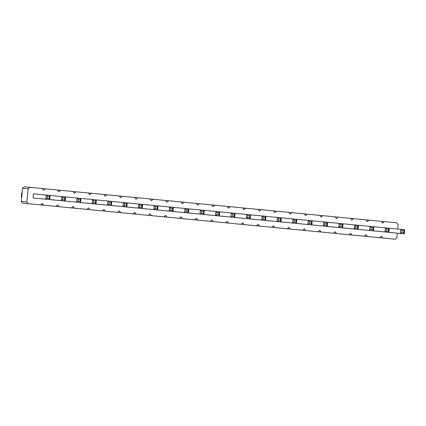 <?xml version="1.0" encoding="UTF-8"?>
<svg xmlns="http://www.w3.org/2000/svg" width="426" height="426" viewBox="0 0 426 426"><rect width="100%" height="100%" fill="white"/><g stroke="black" fill="none" stroke-linecap="round" stroke-linejoin="round"><path stroke-width="0.64" d="M397.703 229.05L398.134 224.598L396.75 222.809L384.417 221.616L382.713 223.107L381.334 221.318L368.996 220.125L367.297 221.616L365.913 219.827L353.58 218.634L351.881 220.125L350.497 218.336L338.164 217.143L336.465 218.634L335.081 216.845L322.748 215.652L321.05 217.143L319.665 215.354L307.332 214.161L305.628 215.652L304.244 213.863L291.911 212.67L290.212 214.161L288.828 212.372L276.495 211.179L274.797 212.67L273.412 210.881L261.079 209.688L259.381 211.179L257.996 209.39L245.664 208.197L243.965 209.688L242.58 207.899L230.242 206.706L228.544 208.197L227.159 206.408L214.826 205.215L213.128 206.706L211.743 204.917L199.411 203.724L197.712 205.215L196.327 203.426L183.995 202.233L182.296 203.724L180.912 201.935L168.579 200.742L166.875 202.233L165.496 200.444L153.158 199.251L151.459 200.737L150.074 198.953L137.742 197.76L136.043 199.246L134.659 197.462L122.326 196.269L120.627 197.755L119.243 195.971L106.91 194.778L105.211 196.264L103.827 194.48L91.494 193.287L89.79 194.773L88.411 192.989L76.073 191.796L74.374 193.282L72.99 191.498L60.657 190.305L58.958 191.791L57.574 190.007L45.241 188.814L43.543 190.3L42.158 188.516L29.825 187.323L28.127 188.809L26.865 201.919L28.244 203.708L40.582 204.901L42.281 203.41L43.665 205.199L55.998 206.392L57.696 204.901L59.081 206.69L71.414 207.883L73.112 206.392L74.497 208.181L86.829 209.374L88.528 207.883L89.913 209.672L102.245 210.865L103.949 209.374L105.329 211.163L117.667 212.356L119.365 210.865L120.75 212.654L133.082 213.847L134.781 212.356L136.166 214.145L148.498 215.338L150.197 213.847L151.581 215.636L163.914 216.829L165.613 215.338L166.997 217.127L179.33 218.32L181.034 216.829L182.419 218.618L194.751 219.811L196.45 218.32L197.834 220.109L210.167 221.302L211.866 219.811L213.25 221.6L225.583 222.793L227.282 221.302L228.666 223.091L240.999 224.284L242.698 222.793L244.082 224.582L256.42 225.775L258.119 224.284L259.503 226.073L271.836 227.266L273.535 225.775L274.919 227.564L287.252 228.757L288.95 227.266L290.335 229.055L302.668 230.248L304.366 228.762L305.751 230.546L318.084 231.739L319.788 230.253L321.167 232.037L333.505 233.23L335.203 231.744L336.588 233.528L348.921 234.721L350.619 233.235L352.004 235.019L364.337 236.212L366.035 234.726L367.42 236.51L379.752 237.703L381.451 236.217L382.836 238.001L395.168 239.194L396.872 237.708L397.304 233.192M381.339 221.328L384.417 221.616M29.825 187.323L24.271 186.806L22.573 188.292L21.311 201.402L22.695 203.191L40.582 204.901M38.1 204.672L55.998 206.392M53.516 206.163L71.414 207.883M68.937 207.654L86.829 209.374M84.353 209.145L102.245 210.865M99.769 210.636L117.667 212.356M115.185 212.127L133.082 213.847M130.601 213.618L148.498 215.338M146.022 215.109L163.914 216.829M161.438 216.6L179.33 218.32M176.854 218.091L194.751 219.811M192.27 219.582L210.167 221.302M207.686 221.073L225.583 222.793M223.107 222.564L240.999 224.284M238.523 224.055L256.42 225.775M253.939 225.546L271.836 227.266M269.354 227.037L287.252 228.757M284.77 228.528L302.668 230.248M300.192 230.019L318.084 231.739M315.607 231.51L333.505 233.23M331.023 233.001L348.921 234.721M346.439 234.492L364.337 236.212M361.86 235.983L379.752 237.703M377.276 237.474L395.168 239.194M187.232 212.856L203.884 214.459L203.362 213.367L203.559 211.301L204.278 210.332L203.884 214.459L199.996 214.086L201.418 213.181L203.362 213.367M202.654 214.347L219.299 215.95L218.778 214.858L216.834 214.672L215.412 215.577L219.299 215.95L219.694 211.823L218.975 212.792L218.778 214.858M233.485 217.329L250.131 218.932L249.609 217.84L247.666 217.654L246.249 218.559L250.131 218.932L250.531 214.805L249.812 215.774L249.609 217.84M218.069 215.838L234.715 217.441L234.194 216.349L234.391 214.283L235.115 213.314L234.715 217.441L230.833 217.068L232.25 216.163L234.194 216.349M140.985 208.383L157.631 209.986L157.109 208.894L155.165 208.708L153.743 209.613L157.631 209.986L158.03 205.859L157.306 206.828L157.109 208.894M156.401 209.874L173.047 211.477L172.525 210.385L172.722 208.319L173.446 207.35L173.047 211.477L169.165 211.104L170.581 210.199L172.525 210.385M171.816 211.365L188.462 212.968L187.941 211.876L188.143 209.81L188.862 208.841L188.462 212.968L184.58 212.595L186.002 211.69L187.941 211.876M50.108 195.422L33.457 193.857L33.063 197.989L49.709 199.549L49.187 198.457L49.389 196.391L50.108 195.422L49.709 199.549L45.827 199.176L47.249 198.266L49.187 198.457M48.484 199.437L65.13 201.04L64.608 199.948L62.665 199.757L61.243 200.667L65.13 201.04L65.524 196.913L64.805 197.882L64.608 199.948M63.9 200.928L80.546 202.531L80.024 201.439L78.08 201.248L76.659 202.158L80.546 202.531L80.945 198.404L80.221 199.373L80.024 201.439M94.732 203.91L111.378 205.513L110.856 204.421L111.058 202.355L111.777 201.386L111.378 205.513L107.496 205.14L108.918 204.235L110.856 204.421M79.316 202.419L95.962 204.022L95.44 202.93L93.496 202.744L92.08 203.649L95.962 204.022L96.361 199.895L95.637 200.864L95.44 202.93M125.569 206.892L142.215 208.495L141.693 207.403L141.89 205.337L142.609 204.368L142.215 208.495L138.328 208.122L139.749 207.217L141.693 207.403M110.148 205.401L126.799 207.004L126.277 205.912L124.333 205.726L122.912 206.631L126.799 207.004L127.193 202.877L126.474 203.846L126.277 205.912M248.901 218.82L265.547 220.423L265.025 219.331L263.087 219.145L261.665 220.05L265.547 220.423L265.946 216.296L265.228 217.265L265.025 219.331M279.738 221.802L296.384 223.405L295.862 222.313L293.919 222.127L292.497 223.032L296.384 223.405L296.784 219.278L296.059 220.247L295.862 222.313M264.322 220.311L280.968 221.914L280.446 220.822L280.643 218.756L281.362 217.787L280.968 221.914L277.081 221.541L278.503 220.636L280.446 220.822M356.823 229.257L373.469 230.865L372.947 229.768L371.003 229.582L369.582 230.487L373.469 230.865L373.868 226.733L373.144 227.702L372.947 229.768M341.407 227.766L358.053 229.374L357.531 228.277L357.728 226.211L358.447 225.242L358.053 229.374L354.166 228.996L355.588 228.091L357.531 228.277M310.57 224.784L327.216 226.387L326.694 225.295L326.896 223.229L327.615 222.26L327.216 226.387L323.334 226.014L324.756 225.109L326.694 225.295M325.986 226.318L342.632 227.878L325.986 226.275M295.154 223.293L311.8 224.896L311.278 223.804L309.335 223.618L307.918 224.523L311.8 224.896L312.199 220.769L311.475 221.738L311.278 223.804M387.649 232.282L404.301 233.847L387.655 232.239M372.239 230.748L388.885 232.356L388.363 231.259L386.419 231.073L385.003 231.978L388.885 232.356L389.284 228.224L388.56 229.193L388.363 231.259M377.287 237.484L382.836 238.001M365.923 219.837L368.996 220.125M361.866 235.993L367.42 236.51M350.507 218.346L353.58 218.634M346.45 234.502L352.004 235.019M335.092 216.855L338.164 217.143M331.034 233.011L336.588 233.528M319.676 215.364L322.748 215.652M315.618 231.52L321.167 232.037M304.255 213.873L307.332 214.161M300.202 230.029L305.751 230.546M288.839 212.382L291.911 212.67M284.781 228.538L290.335 229.055M273.423 210.891L276.495 211.179M269.365 227.047L274.919 227.564M258.007 209.4L261.079 209.688M253.949 225.556L259.503 226.073M242.586 207.909L245.664 208.197M238.533 224.065L244.082 224.582M227.17 206.418L230.242 206.706M223.112 222.574L228.666 223.091M211.754 204.927L214.826 205.215M207.696 221.083L213.25 221.6M196.338 203.436L199.411 203.724M192.28 219.592L197.834 220.109M180.922 201.945L183.995 202.233M176.865 218.101L182.419 218.618M165.501 200.454L168.579 200.742M161.449 216.61L166.997 217.127M150.085 198.963L153.158 199.251M146.027 215.119L151.581 215.636M134.669 197.472L137.742 197.76M130.612 213.628L136.166 214.145M119.253 195.981L122.326 196.269M115.196 212.137L120.75 212.654M103.837 194.49L106.91 194.778M99.78 210.646L105.329 211.163M88.416 192.999L91.494 193.287M84.364 209.155L89.913 209.672M73 191.508L76.073 191.796M68.943 207.664L74.497 208.181M57.585 190.017L60.657 190.305M53.527 206.173L59.081 206.69M42.169 188.526L45.241 188.814M38.111 204.682L43.665 205.199M22.573 188.292L28.127 188.809M22.695 203.191L28.244 203.708M21.311 201.402L26.865 201.919M21.3 196.892L21.742 196.934L21.3 196.892L21.699 192.765L22.136 192.808M188.856 208.884L204.278 210.332M187.232 212.899L199.996 214.086L200.396 209.954L201.615 211.115L203.559 211.301M202.648 214.39L215.412 215.577L215.812 211.445L219.694 211.823M204.272 210.375L215.812 211.445L217.031 212.606L218.975 212.792M233.48 217.372L246.249 218.559L246.643 214.427L250.531 214.805M235.109 213.357L246.643 214.427L247.868 215.588L249.812 215.774M219.694 211.866L235.115 213.314M218.064 215.881L230.833 217.068L231.227 212.936L232.452 214.097L234.391 214.283M140.979 208.426L153.743 209.613L154.143 205.481L158.03 205.859M142.609 204.411L154.143 205.481L155.368 206.642L157.306 206.828M158.025 205.902L173.446 207.35M156.395 209.917L169.165 211.104L169.559 206.972L170.783 208.133L172.722 208.319M173.441 207.393L188.862 208.841M171.811 211.408L184.58 212.595L184.98 208.463L186.199 209.624L188.143 209.81M33.063 197.989L45.827 199.176L46.226 195.044L47.446 196.205L49.389 196.391M48.479 199.48L61.243 200.667L61.642 196.535L65.524 196.913M50.103 195.465L61.642 196.535L62.862 197.696L64.805 197.882M63.895 200.971L76.659 202.158L77.058 198.026L80.945 198.404M65.524 196.956L77.058 198.026L78.277 199.187L80.221 199.373M96.356 199.938L111.777 201.386M94.726 203.953L107.496 205.14L107.89 201.008L109.115 202.169L111.058 202.355M79.311 202.462L92.08 203.649L92.474 199.517L96.361 199.895M80.94 198.447L92.474 199.517L93.699 200.678L95.637 200.864M127.188 202.92L142.609 204.368M125.564 206.935L138.328 208.122L138.727 203.99L139.946 205.151L141.89 205.337M110.148 205.444L122.912 206.631L123.311 202.499L127.193 202.877M111.772 201.429L123.311 202.499L124.53 203.66L126.474 203.846M248.901 218.863L261.665 220.05L262.065 215.918L265.946 216.296M250.525 214.848L262.065 215.918L263.284 217.079L265.228 217.265M279.733 221.845L292.497 223.032L292.896 218.905L296.784 219.278M281.362 217.83L292.896 218.905L294.116 220.061L296.059 220.247M265.941 216.339L281.362 217.787M264.317 220.354L277.081 221.541L277.48 217.409L278.7 218.57L280.643 218.756M356.818 229.3L369.582 230.487L369.981 226.36L373.868 226.733M358.447 225.285L369.981 226.36L371.2 227.516L373.144 227.702M343.026 223.794L358.447 225.242M341.402 227.809L354.166 228.996L354.565 224.869L355.785 226.025L357.728 226.211M312.194 220.812L327.615 222.26M310.565 224.827L323.334 226.014L323.728 221.887L324.953 223.043L326.896 223.229M327.61 222.303L339.149 223.378L338.75 227.505L340.172 226.6L342.11 226.786L342.632 227.878L343.031 223.751L342.312 224.72L342.11 226.786M340.172 226.6L340.369 224.534L339.149 223.378L343.031 223.751M295.149 223.336L307.918 224.523L308.312 220.396L312.199 220.769M296.778 219.321L308.312 220.396L309.537 221.552L311.475 221.738M389.279 228.267L400.813 229.342L400.419 233.469L401.84 232.564L403.779 232.75L404.301 233.847L404.7 229.715L403.981 230.69L403.779 232.75M401.84 232.564L402.037 230.498L400.813 229.342L404.7 229.715M372.233 230.791L385.003 231.978L385.397 227.851L389.284 228.224M373.863 226.776L385.397 227.851L386.622 229.007L388.56 229.193M201.615 211.115L201.418 213.181M217.031 212.606L216.834 214.672M247.868 215.588L247.666 217.654M232.452 214.097L232.25 216.163M155.368 206.642L155.165 208.708M170.783 208.133L170.581 210.199M186.199 209.624L186.002 211.69M47.446 196.205L47.249 198.266M62.862 197.696L62.665 199.757M78.277 199.187L78.08 201.248M109.115 202.169L108.918 204.235M93.699 200.678L93.496 202.744M139.946 205.151L139.749 207.217M124.53 203.66L124.333 205.726M263.284 217.079L263.087 219.145M294.116 220.061L293.919 222.127M278.7 218.57L278.503 220.636M371.2 227.516L371.003 229.582M355.785 226.025L355.588 228.091M324.953 223.043L324.756 225.109M340.369 224.534L342.312 224.72M309.537 221.552L309.335 223.618M402.037 230.498L403.981 230.69M386.622 229.007L386.419 231.073"/></g></svg>
